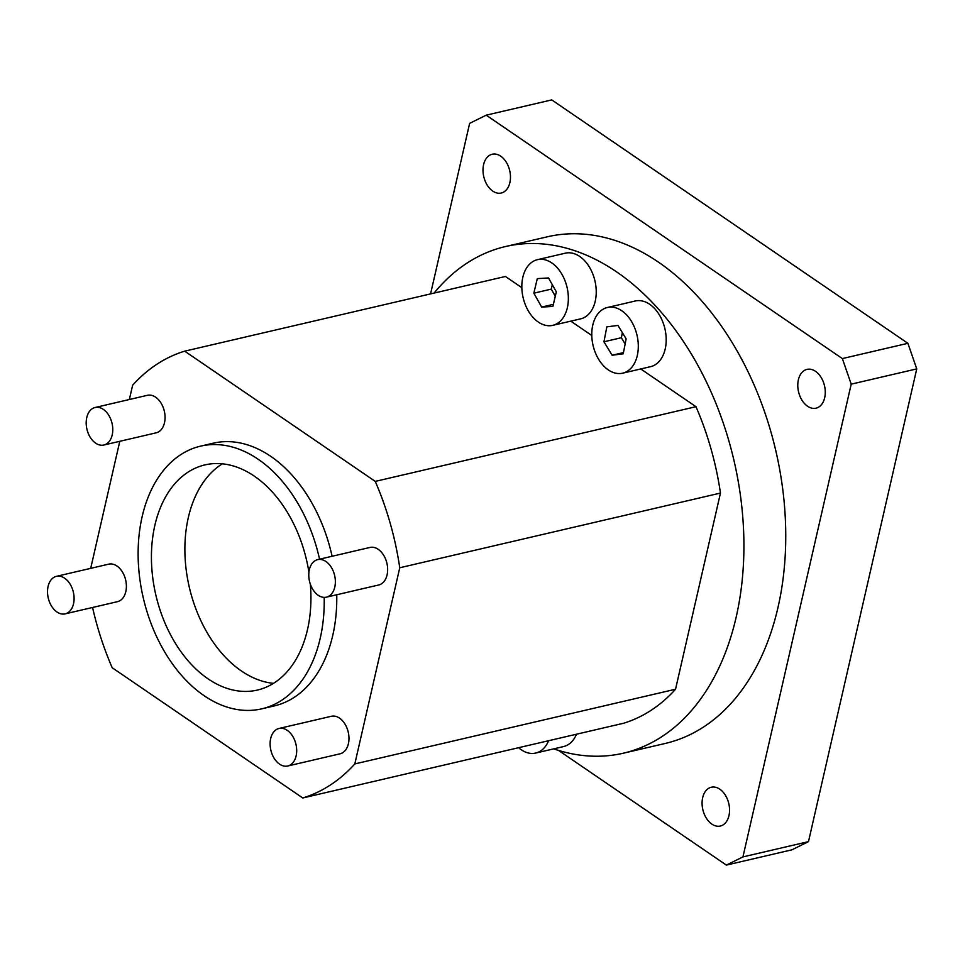 <?xml version="1.0" encoding="UTF-8"?>
<svg xmlns="http://www.w3.org/2000/svg" width="965" height="965" viewBox="0 0 965 965"><rect width="100%" height="100%" fill="white"/><g stroke="black" fill="none" stroke-linecap="round" stroke-linejoin="round"><path stroke-width="1.45" d="M64.667 578.216A19.264 12.895 -103.1 0 0 56.44 576.334A19.264 12.895 -103.1 0 0 48.25 598.023A19.264 12.895 -103.1 0 0 65.174 613.861A19.264 12.895 -103.1 0 0 74.1 598.131A19.264 12.895 -103.1 0 0 64.667 578.216M56.44 576.334L108.731 564.151A19.264 12.895 76.9 0 1 116.97 566.033A19.264 12.895 76.9 0 1 126.391 585.948A19.264 12.895 76.9 0 1 117.465 601.678L65.174 613.861M325.929 561.497A19.264 12.895 -103.1 0 0 317.702 559.628A19.264 12.895 -103.1 0 0 309.512 581.316A19.264 12.895 -103.1 0 0 326.435 597.154A19.264 12.895 -103.1 0 0 335.362 581.425A19.264 12.895 -103.1 0 0 325.929 561.497M317.702 559.628L369.993 547.444A19.264 12.895 76.9 0 1 378.22 549.326A19.264 12.895 76.9 0 1 387.653 569.241A19.264 12.895 76.9 0 1 378.726 584.971L326.435 597.154M287.268 730.348A19.264 12.895 -103.1 0 0 279.03 728.466A19.264 12.895 -103.1 0 0 270.839 750.155A19.264 12.895 -103.1 0 0 287.763 765.993A19.264 12.895 -103.1 0 0 296.689 750.263A19.264 12.895 -103.1 0 0 287.268 730.348M279.03 728.466L331.321 716.283A19.264 12.895 76.9 0 1 339.559 718.165A19.264 12.895 76.9 0 1 348.98 738.08A19.264 12.895 76.9 0 1 340.054 753.81L287.763 765.993M103.339 409.377A19.264 12.895 -103.1 0 0 95.101 407.495A19.264 12.895 -103.1 0 0 86.922 429.184A19.264 12.895 -103.1 0 0 103.846 445.022A19.264 12.895 -103.1 0 0 112.772 429.292A19.264 12.895 -103.1 0 0 103.339 409.377M95.101 407.495L147.392 395.312A19.264 12.895 76.9 0 1 155.63 397.194A19.264 12.895 76.9 0 1 165.063 417.109A19.264 12.895 76.9 0 1 156.137 432.839L103.846 445.022M603.945 341.779L606.84 326.87L617.95 325.422L626.14 338.872L623.233 353.793L612.136 355.241L603.945 341.779L621.376 337.726L622.353 332.66M612.136 355.241L623.474 352.599M625.151 343.938L621.376 337.726M533.85 293.179L537.288 278.62L548.518 277.956L556.322 291.864L552.885 306.424L541.642 307.075L533.85 293.179L551.28 289.114L552.318 284.723M541.642 307.075L553.367 304.349M555.285 296.255L551.28 289.114M518.615 747.694A33.715 22.557 -103.1 0 0 535.684 753.062A33.715 22.557 -103.1 0 0 548.627 740.71M576.515 734.208A33.715 22.557 76.9 0 1 563.572 746.56L535.684 753.062M621.81 310.778A33.715 22.557 -103.1 0 0 607.395 307.497A33.715 22.557 -103.1 0 0 593.065 345.446A33.715 22.557 -103.1 0 0 622.69 373.166A33.715 22.557 -103.1 0 0 638.299 345.639A33.715 22.557 -103.1 0 0 621.81 310.778M607.395 307.497L635.284 300.996A33.715 22.557 76.9 0 1 649.698 304.289A33.715 22.557 76.9 0 1 666.188 339.149A33.715 22.557 76.9 0 1 650.579 366.676L622.69 373.166M551.847 262.975A33.715 22.557 -103.1 0 0 537.433 259.682A33.715 22.557 -103.1 0 0 523.114 297.63A33.715 22.557 -103.1 0 0 552.728 325.35A33.715 22.557 -103.1 0 0 568.349 297.823A33.715 22.557 -103.1 0 0 551.847 262.975M537.433 259.682L565.321 253.18A33.715 22.557 76.9 0 1 579.736 256.473A33.715 22.557 76.9 0 1 596.237 291.334A33.715 22.557 76.9 0 1 580.616 318.86L552.728 325.35M483.598 164.641A19.915 13.329 76.9 0 1 492.222 154.243A19.915 13.329 76.9 0 1 509.713 170.612A19.915 13.329 76.9 0 1 501.257 193.024A19.915 13.329 76.9 0 1 487.216 185.111A19.915 13.329 76.9 0 1 483.598 164.641M728.973 815.618A19.915 13.329 76.9 0 1 720.348 826.028A19.915 13.329 76.9 0 1 702.846 809.659A19.915 13.329 76.9 0 1 711.314 787.235A19.915 13.329 76.9 0 1 725.342 795.148A19.915 13.329 76.9 0 1 728.973 815.618M815.522 371.32A19.915 13.329 76.9 0 1 825.268 391.911A19.915 13.329 76.9 0 1 816.04 408.171A19.915 13.329 76.9 0 1 798.55 391.802A19.915 13.329 76.9 0 1 807.017 369.378A19.915 13.329 76.9 0 1 815.522 371.32M319.56 559.193A134.859 90.24 -103.1 0 0 258.246 459.304A134.859 90.24 -103.1 0 0 200.587 446.144A134.859 90.24 -103.1 0 0 143.29 597.95A134.859 90.24 -103.1 0 0 261.768 708.841A134.859 90.24 -103.1 0 0 324.192 597.371M200.587 446.144L213.144 443.212A134.859 90.24 76.9 0 1 270.791 456.373A134.859 90.24 76.9 0 1 332.105 556.262M336.749 594.754A134.859 90.24 76.9 0 1 274.313 705.91L261.768 708.841M310.356 584.247A115.595 77.345 76.9 0 1 257.402 690.072A115.595 77.345 76.9 0 1 207.982 678.793A115.595 77.345 76.9 0 1 151.433 559.278A115.595 77.345 76.9 0 1 204.954 464.901A115.595 77.345 76.9 0 1 254.374 476.179A115.595 77.345 76.9 0 1 308.921 572.281M222.348 463.815A115.595 77.345 -103.1 0 0 185.57 564.175A115.595 77.345 -103.1 0 0 241.443 671.001A115.595 77.345 -103.1 0 0 273.469 683.365M430.571 293.903L469.629 123.363L486.215 115.173L551.751 99.902L907.896 343.311L842.361 358.582L851.214 384.154L916.75 368.895L808.477 841.637L742.941 856.908L726.356 865.098L791.891 849.827L808.477 841.637M558.626 750.468L726.356 865.098M742.941 856.908L851.214 384.154M842.361 358.582L486.215 115.173M434.129 293.071A260.092 174.038 76.9 0 1 505.455 246.558L547.288 236.811A260.092 174.038 76.9 0 1 775.788 450.655A260.092 174.038 76.9 0 1 665.271 743.448L623.438 753.183A260.092 174.038 76.9 0 1 553.669 748.864M916.75 368.895L907.896 343.311M354.818 763.93L675.536 689.239A231.19 154.702 -103.1 0 1 623.474 723.28L302.757 797.971A231.19 154.702 -103.1 0 0 354.818 763.93L399.751 567.758A231.19 154.702 -103.1 0 0 375.252 481.39L184.701 351.163A231.19 154.702 -103.1 0 0 132.639 385.204L129.358 399.51M675.536 689.239L720.469 493.067L399.751 567.758M720.469 493.067A231.19 154.702 -103.1 0 0 695.982 406.699L375.252 481.39M695.982 406.699L640.748 368.956M591.786 335.494L570.798 321.152M521.836 287.679L505.419 276.472L184.701 351.163M92.568 607.48A231.19 154.702 -103.1 0 0 112.193 667.732L302.757 797.971M119.793 441.307L90.686 568.361M505.455 246.558A260.092 174.038 76.9 0 1 733.955 460.401A260.092 174.038 76.9 0 1 623.438 753.183"/></g></svg>
